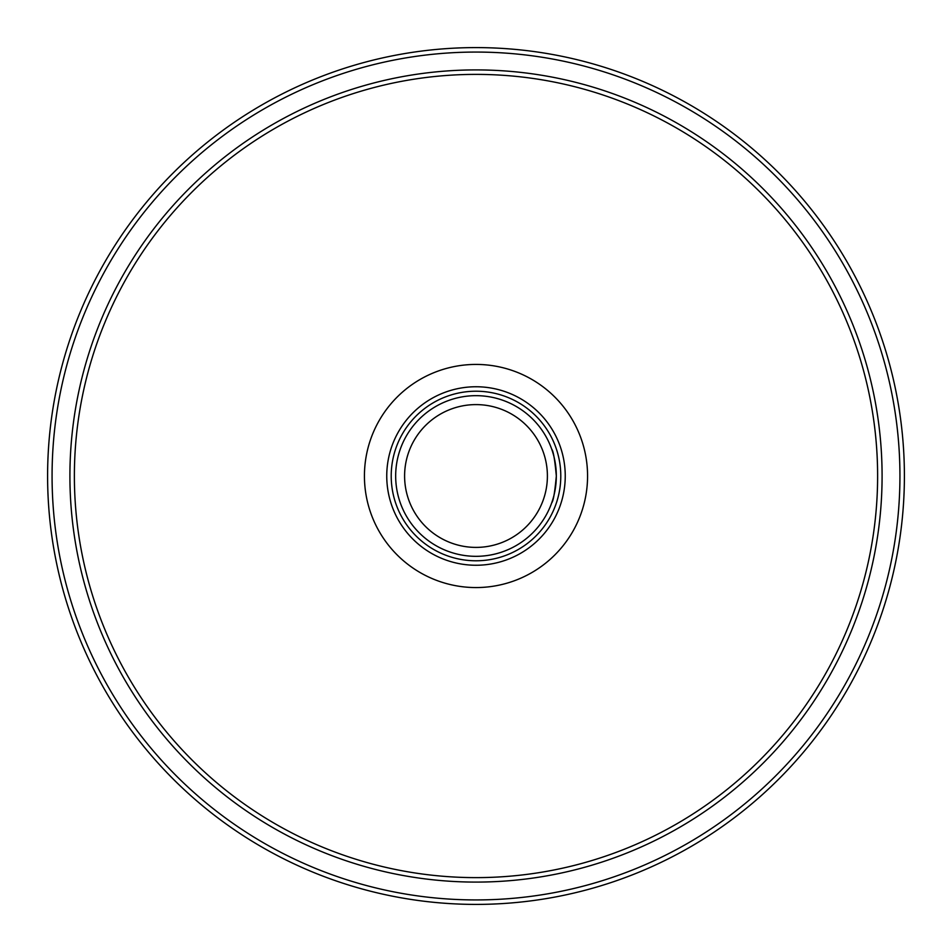 <?xml version="1.0" encoding="UTF-8"?>
<svg xmlns="http://www.w3.org/2000/svg" width="952" height="952" viewBox="0 0 952 952"><rect width="100%" height="100%" fill="white"/><g stroke="black" fill="none" stroke-linecap="round" stroke-linejoin="round"><path stroke-width="1.43" d="M556.325 476C554.826 492.267 553.302 501.192 551.732 502.775C553.302 501.192 554.826 492.267 556.325 476C554.826 459.733 553.302 450.808 551.732 449.225C553.302 450.808 554.826 459.733 556.325 476M476 565.25A89.25 89.25 0 0 0 553.29 431.375A89.25 89.25 0 0 0 398.709 431.375A89.25 89.25 0 0 0 476 565.25M476 560.788A84.787 84.787 0 0 1 402.577 433.6A84.787 84.787 0 0 1 549.423 433.6A84.787 84.787 0 0 1 476 560.788M476 556.325A80.325 80.325 0 0 0 545.567 435.837A80.325 80.325 0 0 0 406.433 435.837A80.325 80.325 0 0 0 476 556.325M476 547.4A71.4 71.4 0 0 1 414.168 440.3A71.4 71.4 0 0 1 537.832 440.3A71.4 71.4 0 0 1 476 547.4M476 877.625A401.625 401.625 0 0 0 823.813 275.188A401.625 401.625 0 0 0 128.187 275.188A401.625 401.625 0 0 0 476 877.625M476 587.562A111.562 111.562 0 0 0 572.616 420.213A111.562 111.562 0 0 0 379.384 420.213A111.562 111.562 0 0 0 476 587.562M904.4 476A428.4 428.4 0 0 0 261.8 104.994A428.4 428.4 0 0 0 261.8 847.006A428.4 428.4 0 0 0 904.4 476M899.938 476A423.938 423.938 0 0 1 264.037 843.139A423.938 423.938 0 0 1 264.037 108.861A423.938 423.938 0 0 1 899.938 476M476 69.912A406.087 406.087 0 0 0 124.319 679.05A406.087 406.087 0 0 0 827.681 679.05A406.087 406.087 0 0 0 476 69.912"/></g></svg>
